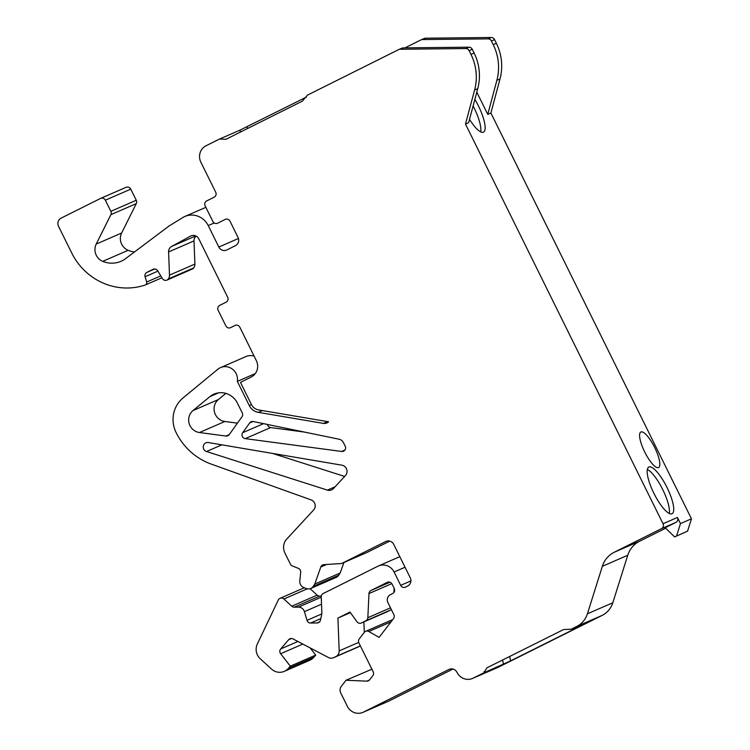 <?xml version="1.0" encoding="UTF-8"?>
<svg xmlns="http://www.w3.org/2000/svg" width="750" height="750" viewBox="0 0 750 750"><rect width="100%" height="100%" fill="white"/><g stroke="black" fill="none" stroke-linecap="round" stroke-linejoin="round"><path stroke-width="1.12" d="M473.109 105.966A26.062 7.172 -116.5 0 1 480.703 131.869M245.25 438.628A3.722 3.581 -113.5 0 1 242.681 432.703L249.703 422.906A3.722 3.581 -113.5 0 1 253.238 421.519L339.122 439.228A6.206 5.963 -113.5 0 1 343.434 442.603L345.206 446.184A3.722 3.581 66.5 0 1 341.644 451.453L245.25 438.628L270.656 427.566L304.294 432.047M449.456 669.225L448.903 669.469A6.206 5.963 66.5 0 1 456.994 672.366A12.412 11.934 -113.5 0 0 472.622 678.413A12.412 11.934 -113.5 0 0 473.166 678.159L483.834 672.834L486.966 667.809L563.559 629.569L571.256 629.194L576.712 626.466A22.341 21.478 -113.5 0 0 587.4 613.819L602.344 566.316A24.825 23.859 -113.5 0 1 614.222 552.263L661.472 528.675A3.722 3.581 -113.5 0 0 663.019 523.744L465.487 124.069L474.6 90.019A49.641 47.719 -113.5 0 0 470.963 54.356L469.134 50.653A3.722 3.581 -113.5 0 0 465.787 48.553L400.153 49.256A3.722 3.581 -113.5 0 0 398.644 49.622L307.341 95.194L302.391 101.137L225.797 139.369L219.919 138.844L206.044 145.762A12.412 11.934 -113.5 0 0 200.869 162.216L215.719 192.253A3.722 3.581 66.5 0 1 214.162 197.194L206.691 200.925A3.722 3.581 -113.5 0 0 205.134 205.856L212.831 221.428A3.722 3.581 -113.5 0 0 217.688 223.172L217.519 223.247M102.741 261.356A12.412 11.934 66.5 0 1 96.225 244.069L121.631 233.016A12.412 11.934 -113.5 0 0 128.147 250.303L102.741 261.356A24.825 23.859 -113.5 0 0 121.05 261.272A24.825 23.859 -113.5 0 0 125.681 258.572L168.844 226.153L182.606 217.641A18.619 17.897 66.5 0 1 184.791 216.497A18.619 17.897 66.5 0 1 208.228 225.572L214.219 222.975M128.147 250.303A24.825 23.859 -113.5 0 0 134.484 251.962M225.488 219.3L225.159 219.441A3.722 3.581 66.5 0 1 230.006 221.175L238.041 237.441A6.206 5.963 66.5 0 1 235.453 245.663L226.912 249.928A6.206 5.963 66.5 0 1 218.831 247.031L208.228 225.572M225.159 219.441L217.688 223.172M96.225 244.069L110.869 214.669A3.722 3.581 -113.5 0 0 110.85 211.312L136.256 200.25A3.722 3.581 -113.5 0 1 136.275 203.616L121.631 233.016M448.903 669.469L363.506 712.097A12.412 11.934 -113.5 0 1 362.963 712.35A12.412 11.934 -113.5 0 1 347.334 706.303L340.725 692.925A6.206 5.963 -113.5 0 1 341.306 686.344L346.003 680.25L366.759 681.15A3.722 3.581 -113.5 0 0 369.656 679.8L372.816 675.712A3.722 3.581 -113.5 0 0 373.163 671.756L358.884 642.872A3.722 3.581 -113.5 0 1 359.241 638.925L364.284 632.381A3.722 3.581 -113.5 0 1 368.812 631.509L379.088 637.369L393.534 618.638A3.722 3.581 -113.5 0 0 393.881 614.691L388.003 602.784A6.047 5.812 -113.5 0 1 390.591 594.553L392.728 593.494A3.722 3.581 -113.5 0 0 394.275 588.553L392.081 584.1A3.722 3.581 -113.5 0 0 387.225 582.366L370.931 590.503A3.722 3.581 -113.5 0 0 368.981 593.55L367.847 617.7A3.722 3.581 -113.5 0 1 365.897 620.747L361.519 622.941A3.722 3.581 -113.5 0 1 357 621.75L349.978 612.056L337.922 618.075L339.178 650.887A6.206 5.963 -113.5 0 1 335.925 656.512L333.769 657.591A6.206 5.963 -113.5 0 1 328.416 657.506L292.978 638.897A3.722 3.581 -113.5 0 0 288.684 639.694L280.697 648.966A3.722 3.581 -113.5 0 0 280.641 653.719L290.297 666.141L288.45 668.288A12.412 11.934 -113.5 0 1 284.306 671.353A12.412 11.934 -113.5 0 1 271.519 669.075L260.306 658.828A12.412 11.934 -113.5 0 1 257.325 644.034L278.287 600.037A3.722 3.581 -113.5 0 1 283.884 599.006L291.75 606.206A3.722 3.581 -113.5 0 0 294.244 607.172L298.444 607.125A6.206 5.963 -113.5 0 1 304.416 611.634L307.022 620.334A3.722 3.581 -113.5 0 0 310.603 623.034L317.081 622.969A3.722 3.581 -113.5 0 0 320.447 620.184L321.891 613.706L321.244 596.897A3.722 3.581 -113.5 0 1 323.194 593.522L377.906 566.213A12.412 11.934 -113.5 0 1 378.459 565.959A12.412 11.934 -113.5 0 1 394.088 572.006L400.678 585.356A3.722 3.581 -113.5 0 0 405.534 587.091L407.672 586.031A6.206 5.963 -113.5 0 0 410.259 577.8L393.759 544.425A6.206 5.963 -113.5 0 0 385.678 541.528L341.653 563.503L323.859 564.656A3.722 3.581 -113.5 0 0 320.803 567L314.784 584.044L313.256 586.35A6.206 5.963 -113.5 0 1 306.234 588.516L303.759 587.531A6.206 5.963 -113.5 0 1 299.812 580.997L300.675 572.25A3.722 3.581 -113.5 0 0 298.303 568.331L292.387 565.969A3.722 3.581 -113.5 0 1 290.409 564.122L284.906 552.994A12.412 11.934 -113.5 0 1 286.762 539.034L313.612 510A6.206 5.963 -113.5 0 0 311.034 499.866L211.181 464.081A62.053 59.653 -113.5 0 1 176.109 432.553A28.547 27.441 -113.5 0 1 183 397.969L217.809 369.272A12.412 11.934 -113.5 0 1 220.538 367.603A12.412 11.934 -113.5 0 1 232.819 369.431A12.412 11.934 -113.5 0 1 237.328 381.394L249.253 405.525A12.412 11.934 -113.5 0 0 258.309 412.359L323.475 423.403A6.206 5.963 -113.5 0 0 328.556 421.772L258.628 409.931A9.928 9.544 -113.5 0 1 251.391 404.456L240.478 382.387L251.156 377.062A12.412 11.934 -113.5 0 0 256.331 360.609L239.841 327.234A3.722 3.581 -113.5 0 0 234.984 325.491L230.719 327.628A3.722 3.581 -113.5 0 1 225.862 325.884L218.166 310.312A3.722 3.581 -113.5 0 1 219.722 305.372L226.125 302.175A3.722 3.581 -113.5 0 0 227.672 297.244L198.844 238.903A6.206 5.963 66.5 0 0 190.575 236.1L171.666 246.422A6.206 5.963 -113.5 0 0 168.6 251.953L169.481 275.128A6.206 5.963 -113.5 0 1 168.366 278.925A3.722 3.581 66.5 0 1 162.394 278.569L157.697 270.787A3.722 3.581 -113.5 0 0 153 269.334L146.878 272.391A3.722 3.581 -113.5 0 0 145.087 276.722L146.672 282.019A2.484 2.391 -113.5 0 1 145.181 285.028A62.053 59.653 -113.5 0 1 71.719 252.975L58.547 226.331A6.206 5.963 66.5 0 1 61.134 218.109L100.5 198.45A3.722 3.581 66.5 0 1 105.356 200.194L110.85 211.312M333.45 488.55A6.206 5.963 66.5 0 1 327.413 490.116L206.512 451.519A4.65 4.472 66.5 0 1 208.341 442.547L341.859 465.169A6.206 5.963 66.5 0 1 345.45 475.575L333.45 488.55M209.925 396.628L192.984 410.587A12.412 11.934 66.5 0 0 189.178 423.562A12.412 11.934 66.5 0 0 199.453 432.534L225.928 436.05A3.722 3.581 -113.5 0 0 229.219 434.634L241.988 416.784A3.722 3.581 -113.5 0 0 242.269 412.941L237.45 403.191A18.619 17.897 -113.5 0 0 214.012 394.116A18.619 17.897 -113.5 0 0 209.925 396.628L218.634 392.831M654.731 447.591A19.856 5.466 -116.5 0 1 658.584 467.541A19.856 5.466 -116.5 0 1 644.822 452.213A19.856 5.466 -116.5 0 1 640.847 432.009A19.856 5.466 -116.5 0 1 654.731 447.591M474.6 90.019L477.741 88.659L468.628 122.709L465.487 124.069M674.606 536.916L687.572 531.15L674.606 536.916L665.222 527.728L675.9 522.403A3.722 3.581 -113.5 0 0 677.447 517.463L680.475 523.584L691.453 518.803L490.894 113.016L500.006 78.966A49.641 47.719 -113.5 0 0 496.369 43.303L494.541 39.6A3.722 3.581 -113.5 0 0 491.194 37.5L425.559 38.203A3.722 3.581 -113.5 0 0 424.219 38.484L421.078 39.853A3.722 3.581 -113.5 0 0 420.909 39.928L405 47.869M476.794 92.184L487.762 114.384L490.894 113.016M469.528 119.344A26.062 7.172 63.5 0 0 483.497 132.131A26.062 7.172 63.5 0 0 474.872 99.384M672 513.759A26.062 7.172 -116.5 0 1 653.944 493.425A26.062 7.172 -116.5 0 1 648.806 467.072A26.062 7.172 -116.5 0 1 666.872 487.191A26.062 7.172 -116.5 0 1 672.094 513.713A26.062 7.172 -116.5 0 1 672 513.759M487.762 114.384L496.875 80.334A49.641 47.719 -113.5 0 0 493.228 44.663L491.4 40.969A3.722 3.581 -113.5 0 0 488.062 38.869L422.419 39.562A3.722 3.581 -113.5 0 0 421.078 39.853M125.916 187.397A3.722 3.581 66.5 0 1 130.762 189.141L136.256 200.25M168.366 278.925L193.772 267.872A3.722 3.581 66.5 0 1 192.328 269.044L166.922 280.106M193.772 267.872A6.206 5.963 -113.5 0 0 194.897 264.075L194.006 240.891L168.6 251.953M196.059 236.062A6.206 5.963 -113.5 0 0 194.006 240.891M254.128 356.147A12.412 11.934 -113.5 0 0 245.944 356.55L220.538 367.603M310.734 588.469L336.141 577.406A6.206 5.963 -113.5 0 0 338.663 575.297L340.191 572.991L343.884 562.537M341.653 563.503L367.059 552.45L389.756 541.125M310.106 588.694L317.166 595.144A3.722 3.581 -113.5 0 0 319.659 596.119L321.3 596.1M284.306 671.353L309.713 660.3A12.412 11.934 -113.5 0 0 313.866 657.234L315.712 655.087L310.125 647.906M333.497 657.722L358.903 646.669A6.206 5.963 -113.5 0 0 359.184 646.538L360.403 645.928M363.9 621.909L364.303 632.362M386.597 612.028A3.722 3.581 -113.5 0 0 386.925 611.887L391.303 609.694A3.722 3.581 -113.5 0 0 391.397 609.647M394.116 588.234L393.919 592.509M392.494 619.978A3.722 3.581 -113.5 0 0 391.059 620.269L365.653 631.322M346.003 680.25L371.916 669.216M362.963 712.35L388.369 701.297A12.412 11.934 -113.5 0 0 388.912 701.044L452.991 669.056M472.622 678.413L498.028 667.359A12.412 11.934 -113.5 0 0 498.572 667.106L602.119 615.413A22.341 21.478 -113.5 0 0 612.806 602.766L627.75 555.262A24.825 23.859 -113.5 0 1 639.628 541.209L665.7 528.197M691.453 518.803L687.572 531.15M267.469 424.453A3.722 3.581 -113.5 0 0 270.656 427.566M225.853 393.384L218.391 399.534A12.412 11.934 -113.5 0 0 214.584 412.509A12.412 11.934 -113.5 0 0 224.859 421.481L237.441 423.15M272.522 453.422L344.644 476.447M477.741 88.659A49.641 47.719 -113.5 0 0 474.094 52.988L472.266 49.294A3.722 3.581 -113.5 0 0 468.928 47.194L403.284 47.887A3.722 3.581 -113.5 0 0 401.944 48.178L398.803 49.538M219.966 138.863L239.578 130.331L306.375 97.088M571.256 629.194L591.769 620.259L585.788 623.344L510.591 660.881L483.834 672.834M647.334 469.462A26.062 7.172 -116.5 0 1 662.597 489.319A26.062 7.172 -116.5 0 1 669.291 513.45M314.784 584.044L340.191 572.991M237.328 381.394L255.291 373.575M290.297 666.141L315.712 655.087M337.922 618.075L350.4 612.647M676.594 535.922L680.475 523.584M341.644 451.453L344.934 450.019M218.831 247.031L238.453 238.491M663.019 523.744L677.447 517.463M496.875 80.334L500.006 78.966M493.228 44.663L496.369 43.303M491.4 40.969L494.541 39.6M488.062 38.869L491.194 37.5M422.419 39.562L425.559 38.203M473.166 678.159L498.572 667.106M576.712 626.466L602.119 615.413M587.4 613.819L612.806 602.766M602.344 566.316L627.75 555.262M614.222 552.263L639.628 541.209M661.472 528.675L675.9 522.403M470.963 54.356L474.094 52.988M469.134 50.653L472.266 49.294M465.787 48.553L468.928 47.194M400.153 49.256L403.284 47.887M220.219 138.759L221.044 139.35M240.881 131.841L239.578 130.331M246.675 126.891L247.912 128.334M484.181 671.381L484.134 672.75M503.494 664.322L502.584 660M509.662 656.475L510.591 660.881M585.788 623.344L585.178 623.128M258.309 412.359L262.425 410.569M249.253 405.525L251.447 404.569M323.475 423.403L327.591 421.613M225.928 436.05L229.219 434.625M199.453 432.534L224.859 421.481M192.984 410.587L218.391 399.534M206.512 451.519L221.85 444.844M327.413 490.116L335.091 486.778M385.678 541.528L386.231 541.284M320.803 567L326.597 564.478M313.256 586.35L338.663 575.297M249.703 422.906L252.975 421.481M242.681 432.703L263.522 423.647M363.506 712.097L388.912 701.044M400.678 585.356L410.916 580.903M394.088 572.006L405.038 567.244M317.081 622.969L319.547 621.891M310.603 623.034L320.803 618.6M307.022 620.334L321.853 613.884M304.416 611.634L321.525 604.191M298.444 607.125L321.253 597.197M294.244 607.172L319.659 596.119M291.75 606.206L317.166 595.144M283.884 599.006L307.275 588.825M288.45 668.288L313.866 657.234M280.641 653.719L302.822 644.072M280.697 648.966L297.891 641.484M288.684 639.694L291.441 638.484M333.769 657.591L359.184 646.538M335.925 656.512L360.375 645.881M339.178 650.887L358.697 642.403M361.519 622.941L386.925 611.887M365.897 620.747L391.303 609.694M367.847 617.7L390.497 607.837M368.981 593.55L391.8 583.622M370.931 590.503L389.981 582.216M368.812 631.509L391.069 621.825M366.759 681.15L369.544 679.931M105.356 200.194L130.762 189.141M190.575 236.1L191.512 235.697M171.666 246.422L195.778 235.931M169.481 275.128L194.897 264.075M146.878 272.391L154.725 268.978M145.087 276.722L157.912 271.144M146.672 282.019L160.772 275.878M110.869 214.669L136.275 203.616M378.459 565.959L399.806 556.669M280.05 598.322L304.331 587.756M361.35 623.016L386.766 611.962M100.669 198.375L126.075 187.322M184.791 216.497L205.866 207.328M145.369 284.953L161.906 277.762"/></g></svg>
